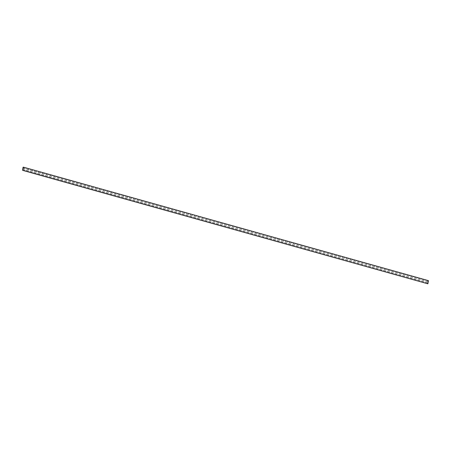 <?xml version="1.0" encoding="UTF-8"?>
<svg xmlns="http://www.w3.org/2000/svg" width="451" height="451" viewBox="0 0 451 451"><rect width="100%" height="100%" fill="white"/><g stroke="black" fill="none" stroke-linecap="round" stroke-linejoin="round"><path stroke-width="0.34" stroke-dasharray="2.25 1.69" d="M22.905 168.217L427.914 281.706L427.711 282.811L22.702 169.328M427.627 283.837L427.711 282.811M427.914 281.706L22.933 168.06M428.45 280.652L428.1 280.674L427.943 281.548M427.537 283.662L427.559 283.662A1.483 1.252 85.9 0 0 427.187 283.747M427.683 282.974L22.674 169.486M425.513 283.093L426.516 283.561A1.483 1.252 85.9 0 0 425.163 283.183M423.489 282.529L424.487 282.991A1.483 1.252 85.9 0 0 423.139 282.614M421.465 281.96L422.463 282.427A1.483 1.252 85.9 0 0 421.116 282.044M419.441 281.396L420.439 281.858A1.483 1.252 85.9 0 0 419.092 281.48M417.412 280.826L418.415 281.289A1.483 1.252 85.9 0 0 417.062 280.911M415.388 280.257L416.391 280.725A1.483 1.252 85.9 0 0 415.038 280.347M413.364 279.693L414.362 280.156A1.483 1.252 85.9 0 0 413.015 279.778M411.34 279.124L412.338 279.586A1.483 1.252 85.9 0 0 410.991 279.208M409.316 278.555L410.314 279.022A1.483 1.252 85.9 0 0 408.961 278.645M407.287 277.991L408.29 278.453A1.483 1.252 85.9 0 0 406.937 278.075M405.263 277.421L406.266 277.884A1.483 1.252 85.9 0 0 404.913 277.506M403.239 276.852L404.237 277.32A1.483 1.252 85.9 0 0 402.89 276.942M401.215 276.288L402.213 276.751A1.483 1.252 85.9 0 0 400.866 276.373M399.191 275.719L400.189 276.181A1.483 1.252 85.9 0 0 398.836 275.803M397.162 275.149L398.165 275.617A1.483 1.252 85.9 0 0 396.812 275.24M395.138 274.586L396.136 275.048A1.483 1.252 85.9 0 0 394.788 274.67M393.114 274.016L394.112 274.479A1.483 1.252 85.9 0 0 392.765 274.101M391.09 273.447L392.088 273.915A1.483 1.252 85.9 0 0 390.741 273.537M389.061 272.883L390.064 273.345A1.483 1.252 85.9 0 0 388.711 272.968M387.037 272.314L388.04 272.776A1.483 1.252 85.9 0 0 386.687 272.398M385.013 271.744L386.011 272.212A1.483 1.252 85.9 0 0 384.664 271.835M382.989 271.181L383.987 271.643A1.483 1.252 85.9 0 0 382.64 271.265M380.965 270.611L381.963 271.079A1.483 1.252 85.9 0 0 380.616 270.696M378.936 270.042L379.939 270.51A1.483 1.252 85.9 0 0 378.586 270.132M376.912 269.478L377.915 269.94A1.483 1.252 85.9 0 0 376.562 269.563M374.888 268.909L375.886 269.377A1.483 1.252 85.9 0 0 374.539 268.993M372.864 268.345L373.862 268.807A1.483 1.252 85.9 0 0 372.515 268.43M370.84 267.776L371.838 268.238A1.483 1.252 85.9 0 0 370.485 267.86M368.811 267.206L369.814 267.674A1.483 1.252 85.9 0 0 368.461 267.296M366.787 266.642L367.79 267.105A1.483 1.252 85.9 0 0 366.438 266.727M364.763 266.073L365.761 266.535A1.483 1.252 85.9 0 0 364.414 266.158M362.739 265.504L363.737 265.972A1.483 1.252 85.9 0 0 362.39 265.594M360.715 264.94L361.713 265.402A1.483 1.252 85.9 0 0 360.36 265.025M358.686 264.371L359.689 264.833A1.483 1.252 85.9 0 0 358.336 264.455M356.662 263.801L357.66 264.269A1.483 1.252 85.9 0 0 356.313 263.891M354.638 263.237L355.636 263.7A1.483 1.252 85.9 0 0 354.289 263.322M352.614 262.668L353.612 263.13A1.483 1.252 85.9 0 0 352.265 262.753M350.585 262.099L351.588 262.567A1.483 1.252 85.9 0 0 350.235 262.189M348.561 261.535L349.564 261.997A1.483 1.252 85.9 0 0 348.211 261.619M346.537 260.966L347.535 261.428A1.483 1.252 85.9 0 0 346.188 261.05M344.513 260.396L345.511 260.864A1.483 1.252 85.9 0 0 344.164 260.486M342.489 259.832L343.487 260.295A1.483 1.252 85.9 0 0 342.14 259.917M340.46 259.263L341.463 259.725A1.483 1.252 85.9 0 0 340.11 259.348M338.436 258.694L339.44 259.162A1.483 1.252 85.9 0 0 338.087 258.784M336.412 258.13L337.41 258.592A1.483 1.252 85.9 0 0 336.063 258.214M334.388 257.56L335.386 258.028A1.483 1.252 85.9 0 0 334.039 257.645M332.364 256.991L333.362 257.459A1.483 1.252 85.9 0 0 332.009 257.081M330.335 256.427L331.338 256.89A1.483 1.252 85.9 0 0 329.985 256.512M328.311 255.858L329.315 256.326A1.483 1.252 85.9 0 0 327.962 255.942M326.287 255.294L327.285 255.756A1.483 1.252 85.9 0 0 325.938 255.379M324.263 254.725L325.261 255.187A1.483 1.252 85.9 0 0 323.914 254.809M322.24 254.155L323.237 254.623A1.483 1.252 85.9 0 0 321.884 254.246M320.21 253.592L321.213 254.054A1.483 1.252 85.9 0 0 319.86 253.676M318.186 253.022L319.184 253.485A1.483 1.252 85.9 0 0 317.837 253.107M316.162 252.453L317.16 252.921A1.483 1.252 85.9 0 0 315.813 252.543M314.138 251.889L315.136 252.351A1.483 1.252 85.9 0 0 313.789 251.974M312.109 251.32L313.112 251.782A1.483 1.252 85.9 0 0 311.759 251.404M310.085 250.75L311.089 251.218A1.483 1.252 85.9 0 0 309.736 250.841M308.061 250.187L309.059 250.649A1.483 1.252 85.9 0 0 307.712 250.271M306.037 249.617L307.035 250.079A1.483 1.252 85.9 0 0 305.688 249.702M304.013 249.048L305.011 249.516A1.483 1.252 85.9 0 0 303.664 249.138M301.984 248.484L302.987 248.946A1.483 1.252 85.9 0 0 301.634 248.569M299.96 247.915L300.964 248.377A1.483 1.252 85.9 0 0 299.611 247.999M297.936 247.345L298.934 247.813A1.483 1.252 85.9 0 0 297.587 247.436M295.912 246.782L296.91 247.244A1.483 1.252 85.9 0 0 295.563 246.866M293.889 246.212L294.886 246.674A1.483 1.252 85.9 0 0 293.533 246.297M291.859 245.643L292.862 246.111A1.483 1.252 85.9 0 0 291.509 245.733M289.835 245.079L290.839 245.541A1.483 1.252 85.9 0 0 289.486 245.164M287.811 244.51L288.809 244.978A1.483 1.252 85.9 0 0 287.462 244.594M285.787 243.94L286.785 244.408A1.483 1.252 85.9 0 0 285.438 244.03M283.764 243.377L284.761 243.839A1.483 1.252 85.9 0 0 283.408 243.461M281.734 242.807L282.738 243.275A1.483 1.252 85.9 0 0 281.385 242.892M279.71 242.243L280.708 242.706A1.483 1.252 85.9 0 0 279.361 242.328M277.686 241.674L278.684 242.136A1.483 1.252 85.9 0 0 277.337 241.759M275.662 241.105L276.66 241.573A1.483 1.252 85.9 0 0 275.313 241.195M273.633 240.541L274.636 241.003A1.483 1.252 85.9 0 0 273.283 240.625M271.609 239.971L272.613 240.434A1.483 1.252 85.9 0 0 271.26 240.056M269.585 239.402L270.583 239.87A1.483 1.252 85.9 0 0 269.236 239.492M267.561 238.838L268.559 239.301A1.483 1.252 85.9 0 0 267.212 238.923M265.538 238.269L266.535 238.731A1.483 1.252 85.9 0 0 265.188 238.353M263.508 237.7L264.511 238.167A1.483 1.252 85.9 0 0 263.159 237.79M261.484 237.136L262.488 237.598A1.483 1.252 85.9 0 0 261.135 237.22M259.46 236.566L260.458 237.029A1.483 1.252 85.9 0 0 259.111 236.651M257.436 235.997L258.434 236.465A1.483 1.252 85.9 0 0 257.087 236.087M255.413 235.433L256.41 235.896A1.483 1.252 85.9 0 0 255.057 235.518M253.383 234.864L254.387 235.326A1.483 1.252 85.9 0 0 253.034 234.948M251.359 234.294L252.363 234.762A1.483 1.252 85.9 0 0 251.01 234.385M249.335 233.731L250.333 234.193A1.483 1.252 85.9 0 0 248.986 233.815M247.311 233.161L248.309 233.624A1.483 1.252 85.9 0 0 246.962 233.246M245.288 232.592L246.285 233.06A1.483 1.252 85.9 0 0 244.932 232.682M243.258 232.028L244.262 232.49A1.483 1.252 85.9 0 0 242.909 232.113M241.234 231.459L242.232 231.927A1.483 1.252 85.9 0 0 240.885 231.543M239.21 230.889L240.208 231.357A1.483 1.252 85.9 0 0 238.861 230.98M237.187 230.326L238.184 230.788A1.483 1.252 85.9 0 0 236.837 230.41M235.157 229.756L236.161 230.224A1.483 1.252 85.9 0 0 234.808 229.841M233.133 229.193L234.137 229.655A1.483 1.252 85.9 0 0 232.784 229.277M231.109 228.623L232.107 229.085A1.483 1.252 85.9 0 0 230.76 228.708M229.085 228.054L230.083 228.522A1.483 1.252 85.9 0 0 228.736 228.144M227.062 227.49L228.059 227.952A1.483 1.252 85.9 0 0 226.712 227.575M225.032 226.921L226.036 227.383A1.483 1.252 85.9 0 0 224.683 227.005M223.008 226.351L224.012 226.819A1.483 1.252 85.9 0 0 222.659 226.441M220.984 225.788L221.982 226.25A1.483 1.252 85.9 0 0 220.635 225.872M218.96 225.218L219.958 225.68A1.483 1.252 85.9 0 0 218.611 225.303M216.937 224.649L217.934 225.117A1.483 1.252 85.9 0 0 216.581 224.739M214.907 224.085L215.911 224.547A1.483 1.252 85.9 0 0 214.558 224.17M212.883 223.516L213.887 223.978A1.483 1.252 85.9 0 0 212.534 223.6M210.859 222.946L211.857 223.414A1.483 1.252 85.9 0 0 210.51 223.036M208.836 222.382L209.833 222.845A1.483 1.252 85.9 0 0 208.486 222.467M206.812 221.813L207.81 222.275A1.483 1.252 85.9 0 0 206.457 221.898M204.782 221.244L205.786 221.712A1.483 1.252 85.9 0 0 204.433 221.334M202.758 220.68L203.756 221.142A1.483 1.252 85.9 0 0 202.409 220.764M200.734 220.111L201.732 220.573A1.483 1.252 85.9 0 0 200.385 220.195M198.711 219.541L199.708 220.009A1.483 1.252 85.9 0 0 198.361 219.631M196.681 218.977L197.685 219.44A1.483 1.252 85.9 0 0 196.332 219.062M194.657 218.408L195.661 218.876A1.483 1.252 85.9 0 0 194.308 218.493M192.633 217.839L193.631 218.307A1.483 1.252 85.9 0 0 192.284 217.929M190.61 217.275L191.607 217.737A1.483 1.252 85.9 0 0 190.26 217.359M188.586 216.705L189.583 217.173A1.483 1.252 85.9 0 0 188.236 216.79M186.556 216.142L187.56 216.604A1.483 1.252 85.9 0 0 186.207 216.226M184.532 215.572L185.536 216.035A1.483 1.252 85.9 0 0 184.183 215.657M182.508 215.003L183.506 215.471A1.483 1.252 85.9 0 0 182.159 215.093M180.485 214.439L181.482 214.901A1.483 1.252 85.9 0 0 180.135 214.524M178.461 213.87L179.459 214.332A1.483 1.252 85.9 0 0 178.106 213.954M176.431 213.3L177.435 213.768A1.483 1.252 85.9 0 0 176.082 213.391M174.407 212.737L175.411 213.199A1.483 1.252 85.9 0 0 174.058 212.821M172.383 212.167L173.381 212.63A1.483 1.252 85.9 0 0 172.034 212.252M170.36 211.598L171.357 212.066A1.483 1.252 85.9 0 0 170.01 211.688M168.336 211.034L169.334 211.496A1.483 1.252 85.9 0 0 167.981 211.119M166.306 210.465L167.31 210.927A1.483 1.252 85.9 0 0 165.957 210.549M164.282 209.895L165.28 210.363A1.483 1.252 85.9 0 0 163.933 209.986M162.259 209.332L163.256 209.794A1.483 1.252 85.9 0 0 161.909 209.416M160.235 208.762L161.232 209.225A1.483 1.252 85.9 0 0 159.885 208.847M158.205 208.193L159.209 208.661A1.483 1.252 85.9 0 0 157.856 208.283M156.181 207.629L157.185 208.091A1.483 1.252 85.9 0 0 155.832 207.714M154.157 207.06L155.155 207.522A1.483 1.252 85.9 0 0 153.808 207.144M152.134 206.49L153.131 206.958A1.483 1.252 85.9 0 0 151.784 206.581M150.11 205.927L151.108 206.389A1.483 1.252 85.9 0 0 149.76 206.011M148.08 205.357L149.084 205.825A1.483 1.252 85.9 0 0 147.731 205.442M146.056 204.788L147.06 205.256A1.483 1.252 85.9 0 0 145.707 204.878M144.032 204.224L145.03 204.686A1.483 1.252 85.9 0 0 143.683 204.309M142.009 203.655L143.006 204.123A1.483 1.252 85.9 0 0 141.659 203.739M139.985 203.085L140.983 203.553A1.483 1.252 85.9 0 0 139.63 203.175M137.955 202.522L138.959 202.984A1.483 1.252 85.9 0 0 137.606 202.606M135.931 201.952L136.935 202.42A1.483 1.252 85.9 0 0 135.582 202.037M133.908 201.388L134.905 201.851A1.483 1.252 85.9 0 0 133.558 201.473M131.884 200.819L132.882 201.281A1.483 1.252 85.9 0 0 131.534 200.904M129.86 200.25L130.858 200.718A1.483 1.252 85.9 0 0 129.505 200.34M127.83 199.686L128.834 200.148A1.483 1.252 85.9 0 0 127.481 199.77M125.806 199.116L126.804 199.579A1.483 1.252 85.9 0 0 125.457 199.201M123.783 198.547L124.78 199.015A1.483 1.252 85.9 0 0 123.433 198.637M121.759 197.983L122.757 198.446A1.483 1.252 85.9 0 0 121.409 198.068M119.729 197.414L120.733 197.876A1.483 1.252 85.9 0 0 119.38 197.499M117.705 196.845L118.709 197.312A1.483 1.252 85.9 0 0 117.356 196.935M115.681 196.281L116.679 196.743A1.483 1.252 85.9 0 0 115.332 196.365M113.658 195.711L114.655 196.174A1.483 1.252 85.9 0 0 113.308 195.796M111.634 195.142L112.632 195.61A1.483 1.252 85.9 0 0 111.284 195.232M109.604 194.578L110.608 195.041A1.483 1.252 85.9 0 0 109.255 194.663M107.58 194.009L108.584 194.471A1.483 1.252 85.9 0 0 107.231 194.093M105.557 193.44L106.554 193.907A1.483 1.252 85.9 0 0 105.207 193.53M103.533 192.876L104.531 193.338A1.483 1.252 85.9 0 0 103.183 192.96M101.509 192.306L102.507 192.774A1.483 1.252 85.9 0 0 101.154 192.391M99.479 191.737L100.483 192.205A1.483 1.252 85.9 0 0 99.13 191.827M97.455 191.173L98.459 191.636A1.483 1.252 85.9 0 0 97.106 191.258M95.432 190.604L96.429 191.072A1.483 1.252 85.9 0 0 95.082 190.688M93.408 190.034L94.406 190.502A1.483 1.252 85.9 0 0 93.058 190.125M91.384 189.471L92.382 189.933A1.483 1.252 85.9 0 0 91.029 189.555M89.354 188.901L90.358 189.369A1.483 1.252 85.9 0 0 89.005 188.986M87.331 188.338L88.328 188.8A1.483 1.252 85.9 0 0 86.981 188.422M85.307 187.768L86.304 188.23A1.483 1.252 85.9 0 0 84.957 187.853M83.283 187.199L84.281 187.667A1.483 1.252 85.9 0 0 82.933 187.289M81.253 186.635L82.257 187.097A1.483 1.252 85.9 0 0 80.904 186.72M79.229 186.066L80.233 186.528A1.483 1.252 85.9 0 0 78.88 186.15M77.206 185.496L78.203 185.964A1.483 1.252 85.9 0 0 76.856 185.586M75.182 184.933L76.18 185.395A1.483 1.252 85.9 0 0 74.832 185.017M73.158 184.363L74.156 184.825A1.483 1.252 85.9 0 0 72.808 184.448M71.128 183.794L72.132 184.262A1.483 1.252 85.9 0 0 70.779 183.884M69.104 183.23L70.108 183.692A1.483 1.252 85.9 0 0 68.755 183.315M67.081 182.661L68.078 183.123A1.483 1.252 85.9 0 0 66.731 182.745M65.057 182.091L66.055 182.559A1.483 1.252 85.9 0 0 64.707 182.181M63.033 181.528L64.031 181.99A1.483 1.252 85.9 0 0 62.678 181.612M61.003 180.958L62.007 181.42A1.483 1.252 85.9 0 0 60.654 181.043M58.98 180.389L59.983 180.857A1.483 1.252 85.9 0 0 58.63 180.479M56.956 179.825L57.953 180.287A1.483 1.252 85.9 0 0 56.606 179.91M54.932 179.256L55.93 179.724A1.483 1.252 85.9 0 0 54.582 179.34M52.908 178.686L53.906 179.154A1.483 1.252 85.9 0 0 52.553 178.776M50.878 178.122L51.882 178.585A1.483 1.252 85.9 0 0 50.529 178.207M48.855 177.553L49.852 178.021A1.483 1.252 85.9 0 0 48.505 177.638M46.831 176.984L47.829 177.452A1.483 1.252 85.9 0 0 46.481 177.074M44.807 176.42L45.805 176.882A1.483 1.252 85.9 0 0 44.457 176.504M42.777 175.851L43.781 176.318A1.483 1.252 85.9 0 0 42.428 175.935M40.753 175.287L41.757 175.749A1.483 1.252 85.9 0 0 40.404 175.371M38.73 174.717L39.727 175.18A1.483 1.252 85.9 0 0 38.38 174.802M36.706 174.148L37.704 174.616A1.483 1.252 85.9 0 0 36.356 174.238M34.682 173.584L35.68 174.047A1.483 1.252 85.9 0 0 34.332 173.669M32.652 173.015L33.656 173.477A1.483 1.252 85.9 0 0 32.303 173.099M30.629 172.445L31.632 172.913A1.483 1.252 85.9 0 0 30.279 172.536M28.605 171.882L29.603 172.344A1.483 1.252 85.9 0 0 28.255 171.966M26.581 171.312L27.579 171.775A1.483 1.252 85.9 0 0 26.231 171.397M24.557 170.743L25.555 171.211A1.483 1.252 85.9 0 0 24.202 170.833M23.531 170.641A1.483 1.252 85.9 0 0 22.55 170.174L23.531 170.641M23.768 167.377A1.483 1.252 85.9 0 0 25.121 167.755L23.091 167.186M25.792 167.947A1.483 1.252 85.9 0 0 27.145 168.324L24.766 167.84M27.815 168.511A1.483 1.252 85.9 0 0 29.168 168.888L26.795 168.409M29.845 169.08A1.483 1.252 85.9 0 0 31.192 169.458L28.819 168.978M31.869 169.649A1.483 1.252 85.9 0 0 33.216 170.027L30.843 169.542M33.893 170.213A1.483 1.252 85.9 0 0 35.246 170.591L32.867 170.112M35.917 170.782A1.483 1.252 85.9 0 0 37.27 171.16L34.89 170.681M37.946 171.352A1.483 1.252 85.9 0 0 39.293 171.73L36.92 171.245M39.97 171.916A1.483 1.252 85.9 0 0 41.317 172.293L38.944 171.814M41.994 172.485A1.483 1.252 85.9 0 0 43.341 172.863L40.968 172.383M44.018 173.054A1.483 1.252 85.9 0 0 45.371 173.432L42.992 172.947M46.041 173.618A1.483 1.252 85.9 0 0 47.394 173.996L45.021 173.517M48.071 174.187A1.483 1.252 85.9 0 0 49.418 174.565L47.045 174.086M50.095 174.757A1.483 1.252 85.9 0 0 51.442 175.135L49.069 174.65M52.119 175.321A1.483 1.252 85.9 0 0 53.466 175.698L51.093 175.219M54.143 175.89A1.483 1.252 85.9 0 0 55.496 176.268L53.117 175.789M56.166 176.454A1.483 1.252 85.9 0 0 57.519 176.837L55.146 176.352M58.196 177.023A1.483 1.252 85.9 0 0 59.543 177.401L57.17 176.922M60.22 177.593A1.483 1.252 85.9 0 0 61.567 177.97L59.194 177.491M62.244 178.156A1.483 1.252 85.9 0 0 63.597 178.54L61.218 178.055M64.267 178.726A1.483 1.252 85.9 0 0 65.621 179.103L63.241 178.624M66.291 179.295A1.483 1.252 85.9 0 0 67.644 179.673L65.271 179.188M68.321 179.859A1.483 1.252 85.9 0 0 69.668 180.237L67.295 179.757M70.345 180.428A1.483 1.252 85.9 0 0 71.692 180.806L69.319 180.327M72.369 180.998A1.483 1.252 85.9 0 0 73.722 181.375L71.343 180.89M74.392 181.561A1.483 1.252 85.9 0 0 75.745 181.939L73.366 181.46M76.422 182.131A1.483 1.252 85.9 0 0 77.769 182.508L75.396 182.029M78.446 182.7A1.483 1.252 85.9 0 0 79.793 183.078L77.42 182.593M80.47 183.264A1.483 1.252 85.9 0 0 81.817 183.642L79.444 183.162M82.494 183.833A1.483 1.252 85.9 0 0 83.847 184.211L81.468 183.732M84.517 184.403A1.483 1.252 85.9 0 0 85.87 184.78L83.497 184.296M86.547 184.966A1.483 1.252 85.9 0 0 87.894 185.344L85.521 184.865M88.571 185.536A1.483 1.252 85.9 0 0 89.918 185.913L87.545 185.434M90.595 186.105A1.483 1.252 85.9 0 0 91.942 186.483L89.569 185.998M92.618 186.669A1.483 1.252 85.9 0 0 93.971 187.047L91.592 186.567M94.642 187.238A1.483 1.252 85.9 0 0 95.995 187.616L93.622 187.137M96.672 187.808A1.483 1.252 85.9 0 0 98.019 188.185L95.646 187.701M98.696 188.371A1.483 1.252 85.9 0 0 100.043 188.749L97.67 188.27M100.72 188.941A1.483 1.252 85.9 0 0 102.073 189.319L99.694 188.839M102.743 189.505A1.483 1.252 85.9 0 0 104.096 189.888L101.717 189.403M104.767 190.074A1.483 1.252 85.9 0 0 106.12 190.452L103.747 189.972M106.797 190.643A1.483 1.252 85.9 0 0 108.144 191.021L105.771 190.542M108.821 191.207A1.483 1.252 85.9 0 0 110.168 191.59L107.795 191.106M110.845 191.776A1.483 1.252 85.9 0 0 112.198 192.154L109.819 191.675M112.868 192.346A1.483 1.252 85.9 0 0 114.221 192.724L111.842 192.244M114.898 192.91A1.483 1.252 85.9 0 0 116.245 193.293L113.872 192.808M116.922 193.479A1.483 1.252 85.9 0 0 118.269 193.857L115.896 193.378M118.946 194.048A1.483 1.252 85.9 0 0 120.293 194.426L117.92 193.941M120.969 194.612A1.483 1.252 85.9 0 0 122.322 194.99L119.943 194.511M122.993 195.182A1.483 1.252 85.9 0 0 124.346 195.559L121.973 195.08M125.023 195.751A1.483 1.252 85.9 0 0 126.37 196.129L123.997 195.644M127.047 196.315A1.483 1.252 85.9 0 0 128.394 196.692L126.021 196.213M129.071 196.884A1.483 1.252 85.9 0 0 130.418 197.262L128.045 196.783M131.094 197.453A1.483 1.252 85.9 0 0 132.447 197.831L130.068 197.346M133.118 198.017A1.483 1.252 85.9 0 0 134.471 198.395L132.098 197.916M135.148 198.587A1.483 1.252 85.9 0 0 136.495 198.964L134.122 198.485M137.172 199.156A1.483 1.252 85.9 0 0 138.519 199.534L136.146 199.049M139.196 199.72A1.483 1.252 85.9 0 0 140.549 200.097L138.169 199.618M141.219 200.289A1.483 1.252 85.9 0 0 142.572 200.667L140.193 200.188M143.243 200.858A1.483 1.252 85.9 0 0 144.596 201.236L142.223 200.751M145.273 201.422A1.483 1.252 85.9 0 0 146.62 201.8L144.247 201.321M147.297 201.992A1.483 1.252 85.9 0 0 148.644 202.369L146.271 201.89M149.32 202.555A1.483 1.252 85.9 0 0 150.673 202.939L148.294 202.454M151.344 203.125A1.483 1.252 85.9 0 0 152.697 203.502L150.318 203.023M153.374 203.694A1.483 1.252 85.9 0 0 154.721 204.072L152.348 203.593M155.398 204.258A1.483 1.252 85.9 0 0 156.745 204.641L154.372 204.156M157.422 204.827A1.483 1.252 85.9 0 0 158.769 205.205L156.396 204.726M159.445 205.397A1.483 1.252 85.9 0 0 160.798 205.774L158.419 205.295M161.469 205.96A1.483 1.252 85.9 0 0 162.822 206.344L160.449 205.859M163.499 206.53A1.483 1.252 85.9 0 0 164.846 206.908L162.473 206.428M165.523 207.099A1.483 1.252 85.9 0 0 166.87 207.477L164.497 206.992M167.546 207.663A1.483 1.252 85.9 0 0 168.894 208.041L166.52 207.561M169.57 208.232A1.483 1.252 85.9 0 0 170.923 208.61L168.544 208.131M171.594 208.802A1.483 1.252 85.9 0 0 172.947 209.179L170.574 208.695M173.624 209.365A1.483 1.252 85.9 0 0 174.971 209.743L172.598 209.264M175.648 209.935A1.483 1.252 85.9 0 0 176.995 210.313L174.622 209.833M177.671 210.504A1.483 1.252 85.9 0 0 179.024 210.882L176.645 210.397M179.695 211.068A1.483 1.252 85.9 0 0 181.048 211.446L178.669 210.967M181.719 211.637A1.483 1.252 85.9 0 0 183.072 212.015L180.699 211.536M183.749 212.207A1.483 1.252 85.9 0 0 185.096 212.584L182.723 212.1M185.773 212.771A1.483 1.252 85.9 0 0 187.12 213.148L184.747 212.669M187.796 213.34A1.483 1.252 85.9 0 0 189.149 213.718L186.77 213.238M189.82 213.909A1.483 1.252 85.9 0 0 191.173 214.287L188.794 213.802M191.85 214.473A1.483 1.252 85.9 0 0 193.197 214.851L190.824 214.372M193.874 215.042A1.483 1.252 85.9 0 0 195.221 215.42L192.848 214.941M195.897 215.606A1.483 1.252 85.9 0 0 197.245 215.99L194.871 215.505M197.921 216.176A1.483 1.252 85.9 0 0 199.274 216.553L196.895 216.074M199.945 216.745A1.483 1.252 85.9 0 0 201.298 217.123L198.925 216.643M201.975 217.309A1.483 1.252 85.9 0 0 203.322 217.692L200.949 217.207M203.999 217.878A1.483 1.252 85.9 0 0 205.346 218.256L202.973 217.777M206.022 218.447A1.483 1.252 85.9 0 0 207.37 218.825L204.996 218.346M208.046 219.011A1.483 1.252 85.9 0 0 209.399 219.395L207.02 218.91M210.07 219.581A1.483 1.252 85.9 0 0 211.423 219.958L209.05 219.479M212.1 220.15A1.483 1.252 85.9 0 0 213.447 220.528L211.074 220.043M214.124 220.714A1.483 1.252 85.9 0 0 215.471 221.091L213.097 220.612M216.147 221.283A1.483 1.252 85.9 0 0 217.5 221.661L215.121 221.182M218.171 221.853A1.483 1.252 85.9 0 0 219.524 222.23L217.145 221.745M220.195 222.416A1.483 1.252 85.9 0 0 221.548 222.794L219.175 222.315M222.225 222.986A1.483 1.252 85.9 0 0 223.572 223.363L221.199 222.884M224.248 223.555A1.483 1.252 85.9 0 0 225.596 223.933L223.222 223.448M226.272 224.119A1.483 1.252 85.9 0 0 227.625 224.497L225.246 224.017M228.296 224.688A1.483 1.252 85.9 0 0 229.649 225.066L227.27 224.587M230.326 225.258A1.483 1.252 85.9 0 0 231.673 225.635L229.3 225.15M232.35 225.821A1.483 1.252 85.9 0 0 233.697 226.199L231.324 225.72M234.373 226.391A1.483 1.252 85.9 0 0 235.721 226.768L233.347 226.289M236.397 226.96A1.483 1.252 85.9 0 0 237.75 227.338L235.371 226.853M238.421 227.524A1.483 1.252 85.9 0 0 239.774 227.902L237.401 227.422M240.451 228.093A1.483 1.252 85.9 0 0 241.798 228.471L239.425 227.992M242.475 228.663A1.483 1.252 85.9 0 0 243.822 229.04L241.448 228.556M244.498 229.226A1.483 1.252 85.9 0 0 245.846 229.604L243.472 229.125M246.522 229.796A1.483 1.252 85.9 0 0 247.875 230.173L245.496 229.694M248.546 230.36A1.483 1.252 85.9 0 0 249.899 230.743L247.526 230.258M250.576 230.929A1.483 1.252 85.9 0 0 251.923 231.307L249.55 230.827M252.599 231.498A1.483 1.252 85.9 0 0 253.947 231.876L251.573 231.397M254.623 232.062A1.483 1.252 85.9 0 0 255.976 232.445L253.597 231.961M256.647 232.631A1.483 1.252 85.9 0 0 258 233.009L255.621 232.53M258.671 233.201A1.483 1.252 85.9 0 0 260.024 233.579L257.651 233.094M260.701 233.765A1.483 1.252 85.9 0 0 262.048 234.142L259.675 233.663M262.724 234.334A1.483 1.252 85.9 0 0 264.072 234.712L261.698 234.232M264.748 234.903A1.483 1.252 85.9 0 0 266.101 235.281L263.722 234.796M266.772 235.467A1.483 1.252 85.9 0 0 268.125 235.845L265.746 235.366M268.802 236.036A1.483 1.252 85.9 0 0 270.149 236.414L267.776 235.935M270.825 236.606A1.483 1.252 85.9 0 0 272.173 236.984L269.799 236.499M272.849 237.17A1.483 1.252 85.9 0 0 274.197 237.547L271.823 237.068M274.873 237.739A1.483 1.252 85.9 0 0 276.226 238.117L273.847 237.638M276.897 238.308A1.483 1.252 85.9 0 0 278.25 238.686L275.877 238.201M278.927 238.872A1.483 1.252 85.9 0 0 280.274 239.25L277.901 238.771M280.95 239.442A1.483 1.252 85.9 0 0 282.298 239.819L279.924 239.34M282.974 240.011A1.483 1.252 85.9 0 0 284.322 240.389L281.948 239.904M284.998 240.575A1.483 1.252 85.9 0 0 286.351 240.952L283.972 240.473M287.022 241.144A1.483 1.252 85.9 0 0 288.375 241.522L286.002 241.043M289.052 241.713A1.483 1.252 85.9 0 0 290.399 242.091L288.026 241.606M291.075 242.277A1.483 1.252 85.9 0 0 292.423 242.655L290.049 242.176M293.099 242.847A1.483 1.252 85.9 0 0 294.452 243.224L292.073 242.745M295.123 243.41A1.483 1.252 85.9 0 0 296.476 243.794L294.097 243.309M297.147 243.98A1.483 1.252 85.9 0 0 298.5 244.357L296.127 243.878M299.176 244.549A1.483 1.252 85.9 0 0 300.524 244.927L298.15 244.448M301.2 245.113A1.483 1.252 85.9 0 0 302.548 245.496L300.174 245.011M303.224 245.682A1.483 1.252 85.9 0 0 304.577 246.06L302.198 245.581M305.248 246.252A1.483 1.252 85.9 0 0 306.601 246.629L304.222 246.145M307.278 246.815A1.483 1.252 85.9 0 0 308.625 247.193L306.252 246.714M309.301 247.385A1.483 1.252 85.9 0 0 310.649 247.762L308.275 247.283M311.325 247.954A1.483 1.252 85.9 0 0 312.673 248.332L310.299 247.847M313.349 248.518A1.483 1.252 85.9 0 0 314.702 248.896L312.323 248.416M315.373 249.087A1.483 1.252 85.9 0 0 316.726 249.465L314.353 248.986M317.403 249.657A1.483 1.252 85.9 0 0 318.75 250.034L316.377 249.55M319.426 250.22A1.483 1.252 85.9 0 0 320.774 250.598L318.4 250.119M321.45 250.79A1.483 1.252 85.9 0 0 322.798 251.168L320.424 250.688M323.474 251.359A1.483 1.252 85.9 0 0 324.827 251.737L322.448 251.252M325.498 251.923A1.483 1.252 85.9 0 0 326.851 252.301L324.478 251.821M327.527 252.492A1.483 1.252 85.9 0 0 328.875 252.87L326.501 252.391M329.551 253.062A1.483 1.252 85.9 0 0 330.899 253.439L328.525 252.955M331.575 253.625A1.483 1.252 85.9 0 0 332.928 254.003L330.549 253.524M333.599 254.195A1.483 1.252 85.9 0 0 334.952 254.573L332.573 254.093M335.623 254.764A1.483 1.252 85.9 0 0 336.976 255.142L334.603 254.657M337.652 255.328A1.483 1.252 85.9 0 0 339 255.706L336.626 255.227M339.676 255.897A1.483 1.252 85.9 0 0 341.024 256.275L338.65 255.796M341.7 256.461A1.483 1.252 85.9 0 0 343.053 256.844L340.674 256.36M343.724 257.031A1.483 1.252 85.9 0 0 345.077 257.408L342.698 256.929M345.754 257.6A1.483 1.252 85.9 0 0 347.101 257.978L344.727 257.498M347.777 258.164A1.483 1.252 85.9 0 0 349.125 258.547L346.751 258.062M349.801 258.733A1.483 1.252 85.9 0 0 351.149 259.111L348.775 258.632M351.825 259.302A1.483 1.252 85.9 0 0 353.178 259.68L350.799 259.195M353.849 259.866A1.483 1.252 85.9 0 0 355.202 260.244L352.829 259.765M355.878 260.436A1.483 1.252 85.9 0 0 357.226 260.813L354.852 260.334M357.902 261.005A1.483 1.252 85.9 0 0 359.25 261.383L356.876 260.898M359.926 261.569A1.483 1.252 85.9 0 0 361.274 261.946L358.9 261.467M361.95 262.138A1.483 1.252 85.9 0 0 363.303 262.516L360.924 262.037M363.974 262.707A1.483 1.252 85.9 0 0 365.327 263.085L362.954 262.6M366.003 263.271A1.483 1.252 85.9 0 0 367.351 263.649L364.977 263.17M368.027 263.841A1.483 1.252 85.9 0 0 369.375 264.218L367.001 263.739M370.051 264.41A1.483 1.252 85.9 0 0 371.404 264.788L369.025 264.303M372.075 264.974A1.483 1.252 85.9 0 0 373.428 265.351L371.049 264.872M374.099 265.543A1.483 1.252 85.9 0 0 375.452 265.921L373.078 265.442M376.128 266.113A1.483 1.252 85.9 0 0 377.476 266.49L375.102 266.005M378.152 266.676A1.483 1.252 85.9 0 0 379.5 267.054L377.126 266.575M380.176 267.246A1.483 1.252 85.9 0 0 381.529 267.623L379.15 267.144M382.2 267.815A1.483 1.252 85.9 0 0 383.553 268.193L381.174 267.708M384.229 268.379A1.483 1.252 85.9 0 0 385.577 268.757L383.203 268.277M386.253 268.948A1.483 1.252 85.9 0 0 387.601 269.326L385.227 268.847M388.277 269.512A1.483 1.252 85.9 0 0 389.625 269.895L387.251 269.41M390.301 270.081A1.483 1.252 85.9 0 0 391.654 270.459L389.275 269.98M392.325 270.651A1.483 1.252 85.9 0 0 393.678 271.028L391.305 270.549M394.354 271.214A1.483 1.252 85.9 0 0 395.702 271.598L393.328 271.113M396.378 271.784A1.483 1.252 85.9 0 0 397.726 272.162L395.352 271.682M398.402 272.353A1.483 1.252 85.9 0 0 399.749 272.731L397.376 272.246M400.426 272.917A1.483 1.252 85.9 0 0 401.779 273.295L399.4 272.816M402.45 273.486A1.483 1.252 85.9 0 0 403.803 273.864L401.429 273.385M404.479 274.056A1.483 1.252 85.9 0 0 405.827 274.433L403.453 273.949M406.503 274.62A1.483 1.252 85.9 0 0 407.851 274.997L405.477 274.518M408.527 275.189A1.483 1.252 85.9 0 0 409.88 275.567L407.501 275.087M410.551 275.758A1.483 1.252 85.9 0 0 411.904 276.136L409.525 275.651M412.575 276.322A1.483 1.252 85.9 0 0 413.928 276.7L411.554 276.221M414.604 276.891A1.483 1.252 85.9 0 0 415.952 277.269L413.578 276.79M416.628 277.461A1.483 1.252 85.9 0 0 417.976 277.839L415.602 277.354M418.652 278.025A1.483 1.252 85.9 0 0 420.005 278.402L417.626 277.923M420.676 278.594A1.483 1.252 85.9 0 0 422.029 278.972L419.65 278.493M422.705 279.163A1.483 1.252 85.9 0 0 424.053 279.541L421.679 279.056M424.729 279.727A1.483 1.252 85.9 0 0 426.077 280.105L423.703 279.626M426.753 280.296A1.483 1.252 85.9 0 0 428.1 280.674L425.727 280.195M427.971 281.621L22.962 168.138M427.745 282.89L22.73 169.407M427.751 280.759L428.1 280.674"/><path stroke-width="0.68" d="M22.905 168.217L22.618 170.348L23.441 167.163L23.091 167.186L22.905 168.217M22.618 170.348L427.875 283.82L428.45 280.652L23.441 167.163M427.875 283.82L22.866 170.331"/></g></svg>
